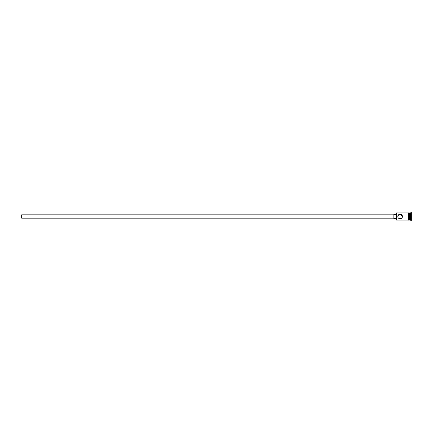 <?xml version="1.0" encoding="UTF-8"?>
<svg xmlns="http://www.w3.org/2000/svg" width="433" height="433" viewBox="0 0 433 433"><rect width="100%" height="100%" fill="white"/><g stroke="black" fill="none" stroke-linecap="round" stroke-linejoin="round"><path stroke-width="0.65" d="M396.531 220.04L396.531 212.96L396.531 220.04L408.184 220.04M393.862 218.167L21.65 218.167L21.65 214.833L393.862 214.833M396.363 218.584L393.862 218.584L393.862 214.416L396.363 214.416M402.398 216.5C402.533 213.545 397.683 213.539 397.819 216.5C397.678 219.455 402.533 219.461 402.398 216.5L400.617 214.27L398.046 215.51M409.434 213.209L409.683 220.04L411.35 220.457L411.35 212.543L410.933 212.543L410.933 220.457M409.683 212.96L410.516 212.96L410.516 220.04M400.46 218.762L399.659 218.746M408.6 212.96L408.6 220.04L409.434 220.04L409.434 212.96L408.6 212.917L408.6 220.04M408.6 220.083L408.184 220.083L408.184 216.5M408.6 212.917L408.184 212.917M396.531 212.96L408.184 212.96M410.516 212.96L410.933 212.543"/></g></svg>
